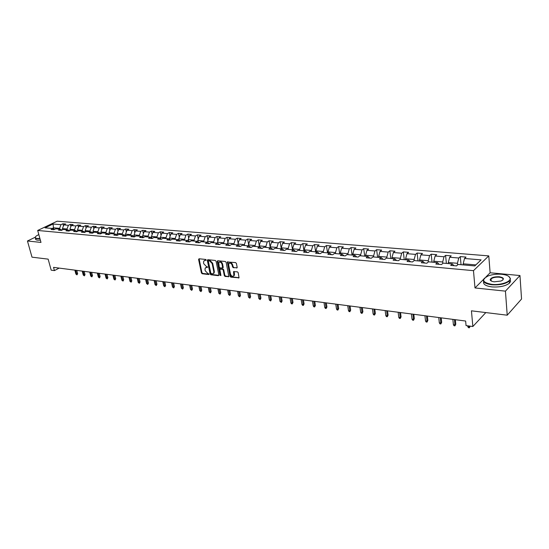 <?xml version="1.0" encoding="UTF-8"?>
<svg xmlns="http://www.w3.org/2000/svg" width="549" height="549" viewBox="0 0 549 549"><rect width="100%" height="100%" fill="white"/><g stroke="black" fill="none" stroke-linecap="round" stroke-linejoin="round"><path stroke-width="0.82" d="M206.252 260.041L205.703 259.457L199.054 258.764L198.594 259.451L201.408 272.935L202.176 273.752L208.798 274.534L209.135 274.061L207.721 273.381L205.23 270.753L204.997 269.628L205.196 268.049L207.694 267.068L206.287 266.395L203.782 263.767L203.549 262.635L203.761 261.022L206.252 260.041M236.653 268.063L237.168 267.363L236.413 263.438L235.596 262.587L227.368 261.99L230.017 276.298L230.82 277.135L239.041 277.821L238.191 272.661L237.374 271.817L233.579 271.666L233.847 275.694C232.543 276.771 231.417 276.222 230.47 274.054L228.693 264.947L228.844 263.657C230.155 262.607 231.28 263.163 232.206 265.325L232.502 266.855L233.311 267.699L237.154 267.734L233.311 267.699M35.211 237.257L27.45 240.997L32.007 257.165L48.147 259.135L51.187 270.177L54.426 270.609L53.541 267.363L465.634 321.035L466.06 325.598L472.854 326.511L485.817 312.58M483.511 279.407L474.995 287.944L505.437 291.142L507.221 315.195L471.44 310.823L472.854 326.511M474.995 287.944L473.478 270.664L37.689 230.47L57.158 221.192L488.775 255.896L473.478 270.664M27.45 240.997L40.99 242.418L37.689 230.47M216.1 261.297L215.304 260.466L207.797 259.677L207.323 260.37L210.109 273.958L210.891 274.781L218.365 275.667L218.852 274.987L216.1 261.297M217.713 260.72L225.358 261.516L226.167 262.36L228.83 276.627L225.111 276.463L224.315 275.625L223.21 270.067L222.407 269.236L219.82 269.202L220.918 275.447L220.019 275.344L217.226 261.413L217.713 260.72M505.437 291.142L519.972 275.536L521.55 299.027L507.221 315.195M461.05 264.707L460.295 256.609L458.765 258.009L449.658 257.248L451.203 255.855L445.589 255.388L444.024 256.774L435.117 256.026L436.695 254.654L431.198 254.201L429.613 255.566L420.898 254.839L422.497 253.48L417.116 253.041L415.511 254.386L406.981 253.672L408.6 252.334L403.337 251.902L401.703 253.226L393.359 252.526L394.999 251.209L389.845 250.783L388.191 252.094L380.018 251.408L381.679 250.111L376.635 249.692L374.967 250.989L366.958 250.317L368.64 249.033L363.692 248.622L362.011 249.905L354.167 249.246L355.862 247.976L351.024 247.578L349.315 248.841L341.636 248.196L343.351 246.94L338.603 246.549L336.887 247.798L329.359 247.167L331.088 245.931L326.435 245.547L324.699 246.776L317.322 246.158L319.065 244.936L314.502 244.559L312.758 245.774L305.525 245.17L307.282 243.962L302.808 243.591L301.051 244.792L293.955 244.202L295.726 243.008L291.341 242.644L289.57 243.831L282.611 243.248L284.396 242.068L280.093 241.718L278.309 242.891L271.487 242.315L273.278 241.155L269.065 240.805L267.267 241.965L260.576 241.402L262.374 240.249L258.236 239.906L256.431 241.059L249.864 240.503L251.675 239.364L247.613 239.028L245.801 240.167L239.357 239.625L241.176 238.499L237.189 238.17L235.363 239.289L229.036 238.76L230.868 237.648L226.957 237.326L225.124 238.431L218.914 237.916L220.746 236.811L216.903 236.495L215.064 237.593L208.97 237.079L210.809 235.988L207.042 235.679L205.189 236.763L199.205 236.262L201.051 235.185L197.345 234.876L195.492 235.953L189.611 235.459L191.471 234.389L187.827 234.087L185.967 235.15L180.189 234.67L182.055 233.613L178.473 233.318L176.613 234.368L170.931 233.895L172.798 232.851L169.284 232.556L167.418 233.6L161.838 233.133L163.705 232.097L160.253 231.808L158.38 232.838L152.897 232.385L154.77 231.355L151.373 231.081L149.5 232.097L144.106 231.644L145.986 230.635L142.651 230.354L140.764 231.362L135.466 230.923L137.353 229.921L134.066 229.647L132.185 230.649L126.97 230.209L128.857 229.214L125.632 228.954L123.745 229.942L118.618 229.509L120.505 228.528L117.335 228.267L115.441 229.242L110.404 228.823L112.291 227.849L109.169 227.588L107.281 228.562L102.32 228.144L104.214 227.183L101.14 226.929L99.245 227.89L94.373 227.478L96.267 226.524L93.241 226.27L91.347 227.224L86.55 226.826L88.444 225.879L85.472 225.632L83.572 226.572L78.85 226.181L80.744 225.241L77.821 225.001L75.92 225.934L71.274 225.543L73.175 224.616L70.293 224.376L68.392 225.303L63.814 224.918L65.715 223.999L62.881 223.766L60.98 224.678L53.033 224.013L45.039 227.835L52.985 228.535L51.043 229.475L53.877 229.729L55.82 228.789L60.397 229.194L58.455 230.141L61.337 230.402L63.279 229.448L67.925 229.859L65.99 230.813L68.92 231.081L70.855 230.12L75.584 230.539L73.641 231.506L76.62 231.774L78.562 230.806L83.359 231.232L81.424 232.206L84.45 232.474L86.385 231.5L91.271 231.932L89.329 232.913L92.41 233.188L94.346 232.206L99.307 232.646L97.372 233.634L100.501 233.915L102.437 232.92L107.48 233.366L105.545 234.368L108.729 234.656L110.658 233.648L115.791 234.107L113.856 235.116L117.095 235.404L119.023 234.389L124.239 234.855L122.31 235.878L125.604 236.173L127.533 235.144L132.837 235.617L130.909 236.646L134.258 236.948L136.186 235.912L141.58 236.393L139.659 237.436L143.063 237.738L144.984 236.694L150.481 237.182L148.559 238.232L152.025 238.547L153.946 237.491L159.533 237.985L157.618 239.048L161.145 239.364L163.06 238.293L168.749 238.801L166.841 239.879L170.43 240.201L172.338 239.117L178.13 239.632L176.229 240.723L179.88 241.045L181.781 239.954L187.683 240.476L185.782 241.581L189.501 241.91L191.402 240.805L197.407 241.34L195.513 242.452L199.301 242.795L201.195 241.677L207.309 242.219L205.422 243.344L209.279 243.687L211.166 242.562L217.397 243.111L215.517 244.25L219.449 244.6L221.322 243.461L227.67 244.024L225.797 245.177L229.805 245.533L231.671 244.38L238.142 244.95L236.276 246.117L240.359 246.48L242.219 245.314L248.814 245.897L246.961 247.077L251.119 247.448L252.972 246.268L259.691 246.858L257.845 248.052L262.086 248.436L263.925 247.235L270.774 247.846L268.941 249.047L273.272 249.438L275.097 248.223L282.083 248.848L280.264 250.063L284.677 250.461L286.489 249.239L293.612 249.87L291.807 251.106L296.309 251.511L298.114 250.269L305.374 250.914L303.583 252.163L308.174 252.574L309.965 251.318L317.377 251.977L315.6 253.24L320.28 253.659L322.057 252.389L329.626 253.062L327.856 254.345L332.639 254.77L334.403 253.487L342.123 254.166L340.373 255.463L345.259 255.903L347.002 254.599L354.887 255.299L353.151 256.616L358.14 257.062L359.87 255.738L367.919 256.452L366.204 257.79L371.296 258.243L373.004 256.905L381.232 257.632L379.531 258.984L384.732 259.451L386.427 258.092L394.827 258.84L393.153 260.205L398.464 260.686L400.132 259.313L408.724 260.068L407.063 261.454L412.498 261.948L414.145 260.555L422.922 261.331L421.289 262.738L426.848 263.232L428.467 261.825L437.436 262.614L435.831 264.042L441.513 264.549L443.112 263.122L452.28 263.932L450.702 265.38L456.514 265.901L458.086 264.446L474.789 265.929L475.832 264.906L463.184 263.801L463.287 264.906L461.263 264.728M460.295 256.609L466.039 257.083L464.516 258.49L481.096 259.876L474.789 265.929M448.423 263.589L448.313 262.491L457.427 263.294L457.578 264.913M457.427 263.294L458.765 258.009M448.313 262.491L449.658 257.248M452.28 263.932L453.934 265.668M432.138 262.148L433.882 262.278L433.772 261.214L442.679 261.997L442.823 263.376M442.679 261.997L444.024 256.774M433.772 261.214L435.117 256.026M437.436 262.614L439.131 264.337M419.662 261.043L419.539 259.965L428.261 260.734L428.385 261.894M428.261 260.734L429.613 255.566M419.539 259.965L420.898 254.839M422.922 261.331L424.651 263.04M405.738 259.807L405.615 258.744L414.152 259.492L414.269 260.562M414.152 259.492L415.511 254.386M405.615 258.744L406.981 253.672M408.724 260.068L410.487 261.763M392.116 258.6L391.986 257.543L400.338 258.277L400.468 259.341M400.338 258.277L401.703 253.226M391.986 257.543L393.359 252.526M394.827 258.84L396.625 260.521M378.783 257.419L378.645 256.376L386.825 257.09L386.956 258.14M386.825 257.09L388.191 252.094M378.645 256.376L380.018 251.408M381.232 257.632L383.058 259.3M364.584 256.157L365.716 256.239L365.579 255.23L373.588 255.93L373.725 256.966M373.588 255.93L374.967 250.989M365.579 255.23L366.958 250.317M367.919 256.452L369.779 258.105M351.902 255.038L352.925 255.107L352.781 254.105L360.624 254.791L360.768 255.82M360.624 254.791L362.011 249.905M352.781 254.105L354.167 249.246M354.887 255.299L356.775 256.939M340.394 254.015L340.25 253L347.929 253.679L348.08 254.695M347.929 253.679L349.315 248.841M340.25 253L341.636 248.196M342.123 254.166L344.038 255.793M328.117 252.924L327.966 251.922L335.494 252.581L335.645 253.597M335.494 252.581L336.887 247.798M327.966 251.922L329.359 247.167M329.626 253.062L331.562 254.674M315.359 251.792L316.08 251.84L315.929 250.866L323.306 251.517L323.457 252.513M323.306 251.517L324.699 246.776M315.929 250.866L317.322 246.158M317.377 251.977L319.34 253.576M304.283 250.811L304.125 249.829L311.358 250.468L311.516 251.456M311.358 250.468L312.758 245.774M304.125 249.829L305.525 245.17M305.374 250.914L307.358 252.499M292.72 249.788L292.555 248.814L299.651 249.438L299.809 250.419M299.651 249.438L301.051 244.792M292.555 248.814L293.955 244.202M293.612 249.87L295.616 251.449M281.376 248.786L281.212 247.819L288.17 248.429L288.328 249.397M288.17 248.429L289.57 243.831M281.212 247.819L282.611 243.248M282.083 248.848L284.108 250.413M270.252 247.798L270.087 246.837L276.909 247.441L277.073 248.402M276.909 247.441L278.309 242.891M270.087 246.837L271.487 242.315M270.774 247.846L272.819 249.397M259.341 246.83L259.169 245.883L265.86 246.467L266.032 247.421M265.86 246.467L267.267 241.965M259.169 245.883L260.576 241.402M259.691 246.858L261.749 248.402M248.635 245.883L248.457 244.943L255.024 245.52L255.196 246.46M255.024 245.52L256.431 241.059M248.457 244.943L249.864 240.503M248.814 245.897L250.886 247.427M240.229 246.467L238.142 244.95L237.95 244.017L244.394 244.586L244.566 245.52M244.394 244.586L245.801 240.167M237.95 244.017L239.357 239.625M227.828 244.14L227.629 243.111L233.956 243.667L234.135 244.593M233.956 243.667L235.363 239.289M227.629 243.111L229.036 238.76M227.67 244.024L229.777 245.533M217.727 243.344L217.507 242.226L223.711 242.768L223.896 243.687M223.711 242.768L225.124 238.431M217.507 242.226L218.914 237.916M217.397 243.111L219.476 244.586M207.81 242.569L207.563 241.347L213.657 241.883L213.842 242.795M213.657 241.883L215.064 237.593M207.563 241.347L208.97 237.079M207.309 242.219L209.354 243.646M198.065 241.793L197.798 240.489L203.782 241.018L203.967 241.924M203.782 241.018L205.189 236.763M197.798 240.489L199.205 236.262M197.407 241.34L199.417 242.727M188.499 241.032L188.204 239.652L194.085 240.167L194.271 241.059M194.085 240.167L195.492 235.953M188.204 239.652L189.611 235.459M187.683 240.476L189.659 241.821M179.098 240.284L178.782 238.822L184.56 239.33L184.752 240.215M184.56 239.33L185.967 235.15M178.782 238.822L180.189 234.67M178.13 239.632L180.072 240.936M169.861 239.529L169.524 238.012L175.206 238.506L175.392 239.391M175.206 238.506L176.613 234.368M169.524 238.012L170.931 233.895M168.749 238.801L170.664 240.071M160.788 238.801L160.432 237.209L166.011 237.703L166.203 238.575M166.011 237.703L167.418 233.6M160.432 237.209L161.838 233.133M159.533 237.985L161.413 239.213M151.867 238.081L151.49 236.427L156.973 236.907L157.172 237.772M156.973 236.907L158.38 232.838M151.49 236.427L152.897 232.385M150.481 237.182L152.327 238.383M143.097 237.367L142.706 235.651L148.093 236.125L148.292 236.983M148.093 236.125L149.5 232.097M142.706 235.651L144.106 231.644M141.58 236.393L143.399 237.559M134.478 236.66L134.066 234.897L139.364 235.363L139.563 236.214M139.364 235.363L140.764 231.362M134.066 234.897L135.466 230.923M132.837 235.617L134.622 236.749M124.239 234.855L126.002 235.96L125.57 234.149L130.786 234.608L130.985 235.452M130.786 234.608L132.185 230.649M125.57 234.149L126.97 230.209M117.637 235.123L117.218 233.414L122.345 233.867L122.544 234.704M122.345 233.867L123.745 229.942M117.218 233.414L118.618 229.509M115.791 234.107L117.52 235.185M109.402 234.306L109.004 232.694L114.048 233.14L114.247 233.97M114.048 233.14L115.441 229.242M109.004 232.694L110.404 228.823M107.48 233.366L109.182 234.423M101.304 233.503L100.927 231.987L105.882 232.419L106.087 233.243M105.882 232.419L107.281 228.562M100.927 231.987L102.32 228.144M99.307 232.646L101.229 233.538M93.255 232.378L92.472 232.625L93.337 232.701L92.98 231.287L97.852 231.712L98.058 232.536M97.852 231.712L99.245 227.89M92.98 231.287L94.373 227.478M91.271 231.932L92.918 232.934M85.5 231.946L85.157 230.601L89.954 231.019L90.16 231.836M89.954 231.019L91.347 227.224M85.157 230.601L86.55 226.826M83.359 231.232L84.985 232.206M77.786 231.191L77.464 229.921L82.185 230.34L82.391 231.143M82.185 230.34L83.572 226.572M77.464 229.921L78.85 226.181M75.584 230.539L77.176 231.493M70.197 230.45L69.888 229.256L74.534 229.667L74.746 230.463M74.534 229.667L75.92 225.934M69.888 229.256L71.274 225.543M67.925 229.859L69.497 230.793M62.73 229.722L62.435 228.604L67.005 229.008L67.218 229.798M67.005 229.008L68.392 225.303M62.435 228.604L63.814 224.918M60.397 229.194L61.941 230.106M53.836 229.036L53.514 227.821L59.601 228.357L59.807 229.146M59.601 228.357L60.98 224.678M52.169 228.466L53.514 227.821L53.033 224.013M52.985 228.535L54.502 229.427M519.972 275.536L490.127 272.771L488.775 255.896M54.426 270.609L59.182 268.097M475.832 264.906L481.096 259.876M463.184 263.801L464.516 258.49M63.444 225.907L62.881 223.766M70.876 226.613L70.293 224.376M78.425 227.334L77.821 225.001M86.09 228.068L85.472 225.632M93.879 228.816L93.241 226.27M101.798 229.578L101.14 226.929M109.848 230.36L109.169 227.588M118.028 231.156L117.335 228.267M126.345 231.966L125.632 228.954M134.807 232.797L134.066 229.647M143.406 233.648L142.651 230.354M152.155 234.512L151.373 231.081M161.056 235.404L160.253 231.808M170.108 236.31L169.284 232.556M179.317 237.243L178.473 233.318M188.691 238.191L187.827 234.087M198.237 239.172L197.345 234.876M207.947 240.167L207.042 235.679M217.836 241.196L216.903 236.495M227.91 242.246L226.957 237.326M238.17 243.331L237.189 238.17M248.615 244.442L247.613 239.028M259.265 245.581L258.236 239.906M270.108 246.755L269.065 240.805M281.301 248.759L280.093 241.718M292.528 249.754L291.341 242.644M303.968 250.763L302.808 243.591M315.641 251.799L314.502 244.559M327.54 252.856L326.435 245.547M339.68 253.933L338.603 246.549M352.067 255.031L351.024 247.578M364.714 256.15L363.692 248.622M377.616 257.296L376.635 249.692M392.116 258.579L390.799 258.462L389.845 250.783M404.249 259.677L403.337 251.902M417.995 260.892L417.116 253.041M432.036 262.141L431.198 254.201M446.385 263.41L445.589 255.388M490.127 272.771L485.783 277.128M206.266 260.185L204.448 260.487M205.882 267.507L207.707 267.205M199.115 258.771L201.922 272.606L202.691 273.423L209.148 274.184M207.845 259.684L210.617 273.628L211.399 274.452L218.852 275.33M208.709 260.816L208.38 261.303L210.816 273.237L212.285 273.917L213.63 273.285L213.815 271.741L212.154 263.561L209.629 260.912L208.709 260.816L209.231 260.494L208.641 260.816M213.451 273.526L214.144 272.956L214.33 271.419L213.815 271.741M209.231 260.494L210.143 260.59L212.669 263.239L214.33 271.419M228.377 276.847L228.871 276.524L225.618 276.126L225.111 276.463M220.142 268.989L222.921 268.907L223.718 269.737L224.822 275.296L225.618 276.126M217.747 260.72L220.924 275.543M222.057 264.275C221.151 262.161 220.06 261.599 218.77 262.587L219.243 267.089L220.039 267.926L222.633 267.953L222.057 264.275L222.571 263.945C221.789 261.976 220.739 261.351 219.415 262.079M222.819 267.837L223.203 267.143L222.688 267.473M222.571 263.945L223.203 267.143M229.509 263.115C230.861 262.374 231.925 262.998 232.714 264.995L233.016 266.526L233.819 267.37M233.689 275.921L234.354 275.358L234.492 274.123L233.984 274.459M234.046 271.439L234.492 274.123M227.835 261.777L230.525 275.962L231.328 276.799L239.083 277.719L238.575 278.055M62.696 229.736L61.865 230.058M77.642 273.683L76.97 274.871L75.892 274.061L77.642 273.683L76.771 270.389M76.97 274.871L75.7 270.245M75.892 274.061L74.856 270.135M38.814 234.553L36.289 235.974C34.69 237.319 35.033 238.149 37.332 238.472L39.892 238.451M39.967 238.712L37.229 238.746C35.555 238.547 34.889 238.04 35.232 237.209L35.417 236.907M46.514 258.936L43.81 258.606M40.365 240.16L37.627 240.181C35.953 239.988 35.287 239.474 35.63 238.637L35.52 238.252M501.649 274.274C496.728 273.896 492.24 274.452 488.178 275.934C481.178 279.695 482.399 282.509 491.835 284.375C500.276 285.37 510.776 281.925 510.124 278.418C509.657 276.236 506.83 274.857 501.649 274.274M508.772 276.394L510.474 278.686L509.273 281.088C505.293 284.025 499.446 285.254 491.739 284.794C484.266 283.648 481.823 281.459 484.41 278.226L484.589 278.062M499.233 276.758C504.057 277.67 504.661 279.091 501.045 281.026L494.326 281.809C491.787 281.507 490.401 280.827 490.175 279.764C490.909 277.65 493.928 276.648 499.233 276.758M502.699 280.141C503.742 278.638 502.555 277.65 499.13 277.17C495.555 276.971 492.865 277.554 491.053 278.919L490.518 280.024L491.101 280.93M498.808 314.165L492.824 313.438M510.275 279.777L510.57 281.472L509.431 283.202C505.451 286.146 499.611 287.374 491.904 286.901C485.68 286.05 482.928 284.279 483.642 281.582M490.621 280.573L491.156 280.23M70.183 230.374L69.318 230.69M85.02 274.672L84.347 275.866L83.263 275.049L85.02 274.672L84.155 271.35M84.347 275.866L83.084 271.213M83.263 275.049L82.226 271.096M77.752 231.033L76.901 231.328M92.52 275.667L91.841 276.874L90.743 276.058L92.52 275.667L91.656 272.325M91.841 276.874L90.585 272.187M90.743 276.058L89.713 272.071M85.438 231.699L84.601 231.973M100.131 276.689L99.444 277.904L98.346 277.073L100.131 276.689L99.273 273.32M99.444 277.904L98.209 273.176M98.346 277.073L97.324 273.066M107.865 277.719L107.179 278.947L106.067 278.11L107.865 277.719L107.014 274.328M107.179 278.947L105.943 274.184M106.067 278.11L105.044 274.068M101.194 233.071L100.405 233.318M115.715 278.768L115.029 280.004L113.904 279.167L115.715 278.768L114.871 275.351M115.029 280.004L113.808 275.214M113.904 279.167L112.895 275.09M109.272 233.771L108.517 234.011M123.703 279.832L123.01 281.081L121.871 280.23L123.703 279.832L122.859 276.387M123.01 281.081L121.796 276.25M121.871 280.23L120.869 276.133M117.479 234.485L116.759 234.711M131.808 280.916L131.115 282.172L129.969 281.321L131.808 280.916L130.978 277.444M131.115 282.172L129.921 277.307M129.969 281.321L128.974 277.183M125.824 235.205L125.145 235.425M140.057 282.021L139.357 283.284L138.204 282.426L140.057 282.021L139.226 278.521M139.357 283.284L138.17 278.384M138.204 282.426L137.209 278.261M134.313 235.94L133.668 236.145M148.436 283.14L147.729 284.416L146.569 283.545L148.436 283.14L147.612 279.613M147.729 284.416L146.556 279.475M146.569 283.545L145.581 279.352M142.946 236.688L142.342 236.88M156.952 284.279L156.245 285.562L155.072 284.691L156.952 284.279L156.136 280.724M156.245 285.562L155.086 280.587M155.072 284.691L154.097 280.457M151.723 237.449L151.167 237.628M165.613 285.432L164.899 286.729L163.719 285.851L164.721 285.981L165.613 285.432L164.803 281.85M164.899 286.729L163.76 281.719M163.719 285.851L162.751 281.582M160.658 238.218L160.15 238.383M174.417 286.612L173.704 287.923L172.51 287.031L173.532 287.168L174.417 286.612L173.621 283.003M173.704 287.923L172.578 282.865M172.51 287.031L171.549 282.728M169.744 239.007L169.284 239.158M183.38 287.806L182.659 289.131L181.451 288.232L182.494 288.369L183.38 287.806L182.584 284.169M182.659 289.131L181.541 284.032M181.451 288.232L180.504 283.895M178.995 239.803L178.59 239.94M192.486 289.021L191.766 290.359L190.544 289.447L191.608 289.591L192.486 289.021L191.704 285.356M191.766 290.359L190.668 285.219M190.544 289.447L189.604 285.082M188.41 240.613L188.053 240.73M201.758 290.263L201.03 291.608L199.795 290.689L200.872 290.84L201.758 290.263L200.975 286.564M201.03 291.608L199.946 286.427M199.795 290.689L198.868 286.29M211.187 291.519L210.452 292.878L209.21 291.958L210.308 292.102L211.187 291.519L210.418 287.793M210.452 292.878L209.389 287.662M209.21 291.958L208.291 287.518M220.78 292.802L220.046 294.175L218.79 293.241L219.909 293.392L220.78 292.802L220.025 289.042M220.046 294.175L219.003 288.911M218.79 293.241L217.884 288.767M230.546 294.106L229.805 295.486L228.542 294.552L229.674 294.703L230.546 294.106L229.798 290.318M229.805 295.486L228.782 290.188M228.542 294.552L227.643 290.037M240.489 295.437L239.741 296.831L238.465 295.884L239.625 296.035L240.489 295.437L239.748 291.615M239.741 296.831L238.74 291.485M238.465 295.884L237.58 291.334M250.612 296.789L249.864 298.196L248.573 297.235L249.747 297.393L250.612 296.789L249.884 292.933M249.864 298.196L248.882 292.802M248.573 297.235L247.702 292.651M260.919 298.162L260.164 299.582L258.86 298.622L260.061 298.78L260.919 298.162L260.199 294.278M260.164 299.582L259.203 294.147M258.86 298.622L258.003 293.99M271.412 299.562L270.657 300.996L269.339 300.022L270.561 300.186L271.412 299.562L270.705 295.643M270.657 300.996L269.717 295.52M269.339 300.022L268.495 295.355M270.252 247.777L269.882 247.764M282.104 300.996L281.342 302.444L280.011 301.456L281.253 301.627L282.104 300.996L281.411 297.036M281.342 302.444L280.429 296.913M280.011 301.456L279.18 296.748M281.376 248.766L280.923 248.745M292.994 302.451L292.233 303.913L291.526 303.817L290.888 302.918L292.15 303.089L292.994 302.451L292.315 298.457M292.233 303.913L291.341 298.333M290.888 302.918L290.071 298.169M292.713 249.768L292.178 249.74M304.091 303.933L303.322 305.409L302.609 305.313L301.964 304.407L303.254 304.578L304.091 303.933L303.425 299.905M303.322 305.409L302.465 299.781M301.964 304.407L301.168 299.61M304.283 250.79L303.652 250.756M315.401 305.443L314.632 306.932L313.898 306.836L313.259 305.917L314.57 306.095L315.401 305.443L314.755 301.38M314.632 306.932L313.795 301.257M313.259 305.917L312.477 301.085M326.93 306.98L326.154 308.483L325.406 308.387L324.768 307.461L326.106 307.646L326.93 306.98L326.298 302.883M326.154 308.483L325.351 302.76M324.768 307.461L324.006 302.588M328.11 252.904L327.293 252.856M338.685 308.552L337.903 310.068L337.141 309.965L336.503 309.039L337.868 309.224L338.685 308.552L338.067 304.421M337.903 310.068L337.127 304.297M336.503 309.039L335.755 304.119M340.394 253.995L339.474 253.933M350.674 310.151L349.885 311.688L349.109 311.585L348.464 310.645L349.864 310.83L350.674 310.151L350.07 305.978M349.885 311.688L349.143 305.862M348.464 310.645L347.743 305.676M362.896 311.784L362.1 313.335L361.311 313.232L360.672 312.285L362.093 312.477L362.896 311.784L362.306 307.577M362.1 313.335L361.393 307.454M360.672 312.285L359.966 307.268M375.365 313.452L374.569 315.016L373.759 314.906L373.121 313.953L374.569 314.152L375.365 313.452L374.795 309.204M374.569 315.016L373.89 309.087M373.121 313.953L372.435 308.895M378.776 257.392L377.534 257.309M388.088 315.147L387.285 316.732L386.462 316.622L385.817 315.661L387.299 315.86L388.088 315.147L387.539 310.864M387.285 316.732L386.647 310.748M385.817 315.661L385.158 310.549M401.072 316.883L400.262 318.482L399.425 318.372L398.78 317.397L400.296 317.603L401.072 316.883L400.537 312.553M400.262 318.482L399.658 312.443M398.78 317.397L398.142 312.244M405.738 259.787L404.256 259.677M414.323 318.653L413.514 320.273L412.656 320.156L412.011 319.175L413.555 319.381L414.323 318.653L413.809 314.282M413.514 320.273L412.944 314.172M412.011 319.175L411.4 313.973M419.656 261.015L418.05 260.899M427.849 320.458L427.033 322.098L426.161 321.975L425.516 320.987L427.095 321.199L427.849 320.458L427.362 316.046M427.033 322.098L426.511 315.936M425.516 320.987L424.933 315.73M441.664 322.304L440.847 323.958L439.955 323.841L439.31 322.839L440.922 323.052L441.664 322.304L441.204 317.85M440.847 323.958L440.367 317.741M439.31 322.839L438.754 317.535M448.423 263.568L446.543 263.424M455.773 324.191L454.949 325.859L454.037 325.742L453.399 324.727L455.046 324.946L455.773 324.191L455.334 319.69M454.949 325.859L454.517 319.587M453.399 324.727L452.87 319.374M470.177 326.154L469.361 327.808L468.427 327.678L467.789 326.662L469.47 326.888L469.395 326.044M469.361 327.808L470.164 326.147M467.789 326.662L467.714 325.825M205.573 260.109L205.058 260.432M207.014 267.13L206.499 267.452M202.691 273.423L202.176 273.752M201.922 272.606L201.408 272.935M199.109 259.135L198.594 259.451M218.845 275.358L218.365 275.667M211.399 274.452L210.891 274.781M210.617 273.628L210.109 273.958M207.838 260.054L207.323 260.37M212.669 263.239L212.154 263.561M210.143 260.59L209.629 260.912M224.822 275.296L224.315 275.625M223.718 269.737L223.21 270.067M222.921 268.907L222.407 269.236M220.767 268.667L220.252 268.989M220.526 275.015L220.019 275.344M217.74 261.091L217.226 261.413M233.016 266.526L232.502 266.855M232.714 264.995L232.206 265.325M234.039 271.803L233.531 272.132M231.328 276.799L230.82 277.135M230.525 275.962L230.017 276.298M227.821 262.148L227.307 262.477M69.874 230.607L69.517 230.58M77.574 231.294L77.045 231.246M85.404 231.994L84.697 231.932M101.284 233.414L100.44 233.339M109.361 234.135L108.606 234.066M117.568 234.862L116.916 234.807M125.92 235.61L125.364 235.562M134.409 236.365L133.956 236.331M143.049 237.141L142.699 237.106M214.144 272.956L213.63 273.285M223.148 267.624L222.633 267.953M234.354 275.358L233.847 275.694M233.929 271.439L233.579 271.666M227.711 261.77L227.368 261.99M509.431 283.202L509.273 281.088M491.053 278.919L491.218 280.992M490.518 280.024L490.175 279.764M510.124 278.418L510.474 278.686"/></g></svg>
